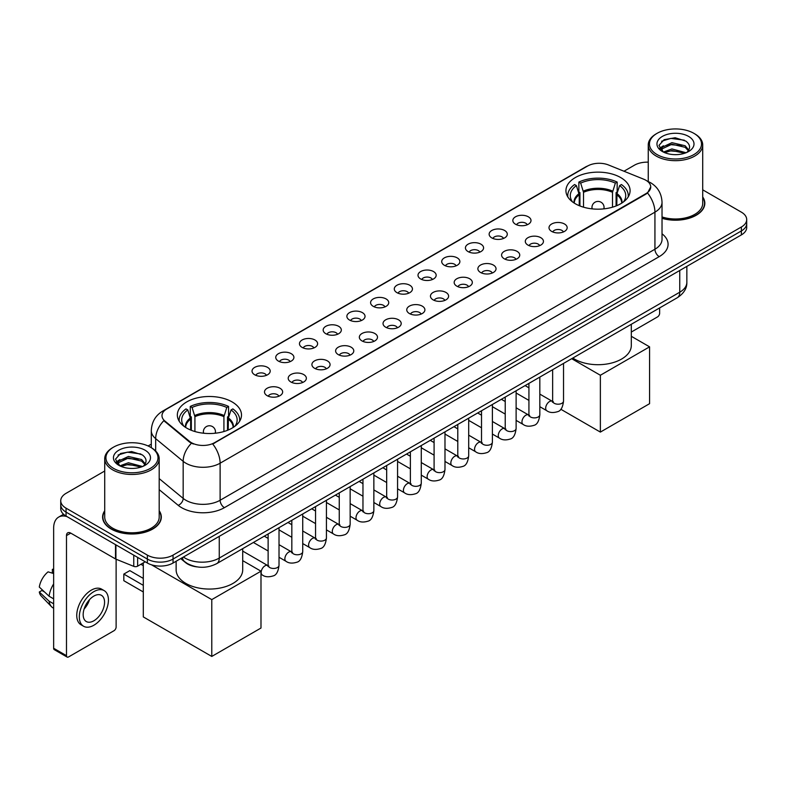 <?xml version="1.0" encoding="UTF-8"?>
<svg xmlns="http://www.w3.org/2000/svg" width="786" height="786" viewBox="0 0 786 786"><rect width="100%" height="100%" fill="white"/><g stroke="black" fill="none" stroke-linecap="round" stroke-linejoin="round"><path stroke-width="1.18" d="M232.106 401.921A32.079 18.52 0 0 0 197.148 397.903A32.079 18.52 0 0 0 177.341 415.018A32.079 18.52 0 0 0 186.744 428.105A32.079 18.52 0 0 0 221.701 432.123A32.079 18.52 0 0 0 241.499 415.018A32.079 18.52 0 0 0 232.106 401.921M620.694 177.567A32.079 18.52 0 0 0 585.737 173.549A32.079 18.52 0 0 0 565.94 190.664A32.079 18.52 0 0 0 575.332 203.761A32.079 18.52 0 0 0 610.29 207.769A32.079 18.52 0 0 0 630.087 190.664A32.079 18.52 0 0 0 620.694 177.567M515.498 224.216A9.078 5.237 180 0 1 513.7 222.733A9.078 5.237 180 0 1 516.707 216.219A9.078 5.237 180 0 1 528.339 216.808A9.078 5.237 180 0 1 530.147 222.733A9.078 5.237 180 0 1 515.498 224.216M527.239 224.757A5.443 3.144 0 0 0 525.775 223.224A5.443 3.144 0 0 0 520.411 222.428A5.443 3.144 0 0 0 516.608 224.757M491.79 237.903A9.078 5.237 180 0 1 489.992 236.419A9.078 5.237 180 0 1 492.999 229.905A9.078 5.237 180 0 1 504.632 230.495A9.078 5.237 180 0 1 506.43 236.419A9.078 5.237 180 0 1 491.79 237.903M503.521 238.453A5.443 3.144 0 0 0 502.067 236.92A5.443 3.144 0 0 0 496.693 236.124A5.443 3.144 0 0 0 492.901 238.453M468.083 251.589A9.078 5.237 180 0 1 466.285 250.115A9.078 5.237 180 0 1 469.291 243.601A9.078 5.237 180 0 1 480.924 244.181A9.078 5.237 180 0 1 482.722 250.115A9.078 5.237 180 0 1 468.083 251.589M479.814 252.139A5.443 3.144 0 0 0 478.36 250.606A5.443 3.144 0 0 0 472.985 249.81A5.443 3.144 0 0 0 469.193 252.139M444.375 265.285A9.078 5.237 180 0 1 442.577 263.801A9.078 5.237 180 0 1 445.583 257.287A9.078 5.237 180 0 1 457.216 257.867A9.078 5.237 180 0 1 459.014 263.801A9.078 5.237 180 0 1 444.375 265.285M456.106 265.825A5.443 3.144 0 0 0 454.642 264.293A5.443 3.144 0 0 0 449.278 263.497A5.443 3.144 0 0 0 445.485 265.825M420.667 278.971A9.078 5.237 180 0 1 418.859 277.487A9.078 5.237 180 0 1 421.876 270.974A9.078 5.237 180 0 1 433.508 271.553A9.078 5.237 180 0 1 435.306 277.487A9.078 5.237 180 0 1 420.667 278.971M432.398 279.511A5.443 3.144 0 0 0 430.934 277.979A5.443 3.144 0 0 0 425.57 277.183A5.443 3.144 0 0 0 421.768 279.511M396.959 292.657A9.078 5.237 180 0 1 395.152 291.174A9.078 5.237 180 0 1 398.158 284.66A9.078 5.237 180 0 1 409.791 285.249A9.078 5.237 180 0 1 411.599 291.174A9.078 5.237 180 0 1 396.959 292.657M408.691 293.198A5.443 3.144 0 0 0 407.227 291.675A5.443 3.144 0 0 0 401.862 290.869A5.443 3.144 0 0 0 398.06 293.198M373.252 306.344A9.078 5.237 180 0 1 371.444 304.86A9.078 5.237 180 0 1 374.45 298.346A9.078 5.237 180 0 1 386.083 298.935A9.078 5.237 180 0 1 387.891 304.86A9.078 5.237 180 0 1 373.252 306.344M384.983 306.894A5.443 3.144 0 0 0 383.519 305.361A5.443 3.144 0 0 0 378.154 304.565A5.443 3.144 0 0 0 374.352 306.894M349.534 320.04A9.078 5.237 180 0 1 347.736 318.556A9.078 5.237 180 0 1 350.743 312.042A9.078 5.237 180 0 1 362.375 312.622A9.078 5.237 180 0 1 364.173 318.556A9.078 5.237 180 0 1 349.534 320.04M361.275 320.58A5.443 3.144 0 0 0 359.811 319.047A5.443 3.144 0 0 0 354.447 318.251A5.443 3.144 0 0 0 350.644 320.58M325.826 333.726A9.078 5.237 180 0 1 324.029 332.242A9.078 5.237 180 0 1 327.035 325.728A9.078 5.237 180 0 1 338.668 326.308A9.078 5.237 180 0 1 340.466 332.242A9.078 5.237 180 0 1 325.826 333.726M337.558 334.266A5.443 3.144 0 0 0 336.103 332.733A5.443 3.144 0 0 0 330.729 331.938A5.443 3.144 0 0 0 326.937 334.266M302.119 347.412A9.078 5.237 180 0 1 300.321 345.928A9.078 5.237 180 0 1 303.327 339.414A9.078 5.237 180 0 1 314.96 340.004A9.078 5.237 180 0 1 316.758 345.928A9.078 5.237 180 0 1 302.119 347.412M313.85 347.952A5.443 3.144 0 0 0 312.386 346.42A5.443 3.144 0 0 0 307.021 345.624A5.443 3.144 0 0 0 303.229 347.952M278.411 361.098A9.078 5.237 180 0 1 276.613 359.615A9.078 5.237 180 0 1 279.62 353.101A9.078 5.237 180 0 1 291.252 353.69A9.078 5.237 180 0 1 293.05 359.615A9.078 5.237 180 0 1 278.411 361.098M290.142 361.648A5.443 3.144 0 0 0 288.678 360.116A5.443 3.144 0 0 0 283.314 359.32A5.443 3.144 0 0 0 279.511 361.648M254.703 374.784A9.078 5.237 180 0 1 252.895 373.311A9.078 5.237 180 0 1 255.902 366.797A9.078 5.237 180 0 1 267.545 367.376A9.078 5.237 180 0 1 269.343 373.311A9.078 5.237 180 0 1 254.703 374.784M266.434 375.335A5.443 3.144 0 0 0 264.97 373.802A5.443 3.144 0 0 0 259.606 373.006A5.443 3.144 0 0 0 255.804 375.335M551.664 231.408A9.078 5.237 180 0 1 549.866 229.925A9.078 5.237 180 0 1 552.872 223.411A9.078 5.237 180 0 1 564.505 223.99A9.078 5.237 180 0 1 566.303 229.925A9.078 5.237 180 0 1 551.664 231.408M563.395 231.949A5.443 3.144 0 0 0 561.941 230.416A5.443 3.144 0 0 0 556.567 229.62A5.443 3.144 0 0 0 552.774 231.949M527.956 245.094A9.078 5.237 180 0 1 526.158 243.611A9.078 5.237 180 0 1 529.165 237.097A9.078 5.237 180 0 1 540.797 237.686A9.078 5.237 180 0 1 542.595 243.611A9.078 5.237 180 0 1 527.956 245.094M539.687 245.635A5.443 3.144 0 0 0 538.223 244.102A5.443 3.144 0 0 0 532.859 243.306A5.443 3.144 0 0 0 529.066 245.635M504.248 258.781A9.078 5.237 180 0 1 502.441 257.297A9.078 5.237 180 0 1 505.457 250.783A9.078 5.237 180 0 1 517.09 251.373A9.078 5.237 180 0 1 518.888 257.297A9.078 5.237 180 0 1 504.248 258.781M515.98 259.331A5.443 3.144 0 0 0 514.516 257.798A5.443 3.144 0 0 0 509.151 257.002A5.443 3.144 0 0 0 505.349 259.331M480.541 272.477A9.078 5.237 180 0 1 478.733 270.993A9.078 5.237 180 0 1 481.739 264.479A9.078 5.237 180 0 1 493.372 265.059A9.078 5.237 180 0 1 495.18 270.993A9.078 5.237 180 0 1 480.541 272.477M492.272 273.017A5.443 3.144 0 0 0 490.808 271.484A5.443 3.144 0 0 0 485.443 270.689A5.443 3.144 0 0 0 481.641 273.017M456.833 286.163A9.078 5.237 180 0 1 455.025 284.679A9.078 5.237 180 0 1 458.032 278.165A9.078 5.237 180 0 1 469.664 278.745A9.078 5.237 180 0 1 471.472 284.679A9.078 5.237 180 0 1 456.833 286.163M468.564 286.703A5.443 3.144 0 0 0 467.1 285.171A5.443 3.144 0 0 0 461.736 284.375A5.443 3.144 0 0 0 457.933 286.703M433.115 299.849A9.078 5.237 180 0 1 431.317 298.366A9.078 5.237 180 0 1 434.324 291.852A9.078 5.237 180 0 1 445.957 292.441A9.078 5.237 180 0 1 447.755 298.366A9.078 5.237 180 0 1 433.115 299.849M444.856 300.39A5.443 3.144 0 0 0 443.392 298.857A5.443 3.144 0 0 0 438.028 298.061A5.443 3.144 0 0 0 434.226 300.39M409.408 313.535A9.078 5.237 180 0 1 407.61 312.052A9.078 5.237 180 0 1 410.616 305.538A9.078 5.237 180 0 1 422.249 306.127A9.078 5.237 180 0 1 424.047 312.052A9.078 5.237 180 0 1 409.408 313.535M421.139 314.086A5.443 3.144 0 0 0 419.685 312.553A5.443 3.144 0 0 0 414.31 311.747A5.443 3.144 0 0 0 410.518 314.086M385.7 327.222A9.078 5.237 180 0 1 383.902 325.748A9.078 5.237 180 0 1 386.909 319.224A9.078 5.237 180 0 1 398.541 319.814A9.078 5.237 180 0 1 400.339 325.748A9.078 5.237 180 0 1 385.7 327.222M397.431 327.772A5.443 3.144 0 0 0 395.967 326.239A5.443 3.144 0 0 0 390.603 325.443A5.443 3.144 0 0 0 386.81 327.772M361.992 340.918A9.078 5.237 180 0 1 360.194 339.434A9.078 5.237 180 0 1 363.201 332.92A9.078 5.237 180 0 1 374.834 333.5A9.078 5.237 180 0 1 376.632 339.434A9.078 5.237 180 0 1 361.992 340.918M373.723 341.458A5.443 3.144 0 0 0 372.259 339.925A5.443 3.144 0 0 0 366.895 339.13A5.443 3.144 0 0 0 363.093 341.458M338.285 354.604A9.078 5.237 180 0 1 336.477 353.12A9.078 5.237 180 0 1 339.483 346.606A9.078 5.237 180 0 1 351.126 347.186A9.078 5.237 180 0 1 352.924 353.12A9.078 5.237 180 0 1 338.285 354.604M350.016 355.144A5.443 3.144 0 0 0 348.552 353.612A5.443 3.144 0 0 0 343.187 352.816A5.443 3.144 0 0 0 339.385 355.144M314.577 368.29A9.078 5.237 180 0 1 312.769 366.807A9.078 5.237 180 0 1 315.775 360.293A9.078 5.237 180 0 1 327.408 360.882A9.078 5.237 180 0 1 329.216 366.807A9.078 5.237 180 0 1 314.577 368.29M326.308 368.83A5.443 3.144 0 0 0 324.844 367.298A5.443 3.144 0 0 0 319.48 366.502A5.443 3.144 0 0 0 315.677 368.83M290.859 381.976A9.078 5.237 180 0 1 289.061 380.493A9.078 5.237 180 0 1 292.068 373.979A9.078 5.237 180 0 1 303.701 374.568A9.078 5.237 180 0 1 305.508 380.493A9.078 5.237 180 0 1 290.859 381.976M302.6 382.527A5.443 3.144 0 0 0 301.136 380.994A5.443 3.144 0 0 0 295.772 380.198A5.443 3.144 0 0 0 291.97 382.527M267.152 395.672A9.078 5.237 180 0 1 265.354 394.189A9.078 5.237 180 0 1 268.36 387.675A9.078 5.237 180 0 1 279.993 388.255A9.078 5.237 180 0 1 281.791 394.189A9.078 5.237 180 0 1 267.152 395.672M278.892 396.213A5.443 3.144 0 0 0 277.429 394.68A5.443 3.144 0 0 0 272.064 393.884A5.443 3.144 0 0 0 268.262 396.213M643.763 179.228A16.339 9.432 180 0 1 645.945 180.289A16.339 9.432 180 0 1 650.729 186.96A16.339 9.432 180 0 1 645.945 193.631L214.558 442.685A16.339 9.432 180 0 1 189.613 441.427L164.942 421.08A16.339 9.432 180 0 1 161.985 415.666A16.339 9.432 180 0 1 166.77 408.995L587.594 166.043A16.339 9.432 180 0 1 608.521 164.981L643.763 179.228M197.05 566.893A18.157 10.483 180 0 1 185.565 562.599L180.711 558.591M104.725 510.743A29.357 16.948 0 0 0 102.602 517.06A29.357 16.948 0 0 0 111.209 529.047A29.357 16.948 0 0 0 143.19 532.721A29.357 16.948 0 0 0 161.317 517.06A29.357 16.948 0 0 0 159.194 510.743M650.729 186.96L647.526 192.963L645.945 194.113L212.721 444.002A21.183 12.232 60 0 1 220.119 463.2A24.209 13.981 180 0 1 185.889 463.2A24.209 13.981 180 0 1 183.167 461.333L155.677 438.657A24.209 13.981 180 0 1 151.295 430.64L151.295 447.676M104.725 471.01L66.053 493.343A18.157 10.483 0 0 0 60.738 500.751L60.738 508.66A18.157 10.483 0 0 0 66.053 516.068L147.365 563.022L147.365 559.062A18.157 10.483 0 0 0 173.048 559.062L741.385 230.937A18.157 10.483 0 0 0 746.7 223.529A18.157 10.483 0 0 1 741.385 230.937L173.048 559.062A18.157 10.483 0 0 1 147.365 559.062L66.053 512.118L147.365 559.062L147.365 555.113A18.157 10.483 0 0 0 173.048 555.113L741.385 226.987A18.157 10.483 0 0 0 746.7 219.569A18.157 10.483 0 0 0 741.385 212.161L702.713 189.829M60.738 504.71A18.157 10.483 0 0 0 66.053 512.118A18.157 10.483 0 0 1 60.738 504.71M193.287 444.002L189.613 442.145L163.842 420.687A21.183 14.168 129.5 0 0 155.677 438.657L155.677 451.017M662.028 218.331A29.357 16.948 0 0 0 704.826 203.269A29.357 16.948 0 0 0 702.713 196.942M648.244 162.162A18.157 10.483 0 0 0 634.39 165.217L623.976 171.23M151.295 444.129L148.102 445.976M60.738 500.751A18.157 10.483 0 0 0 66.053 508.169L147.365 555.113M147.365 563.022A18.157 10.483 0 0 0 173.048 563.022L741.385 234.896A18.157 10.483 0 0 0 746.7 227.478L746.7 219.569M631.305 332.056L657.499 316.925A3.026 1.749 120 0 0 659.641 313.221L659.641 307.925M657.076 154.587A26.026 15.022 0 0 0 693.881 154.587A26.026 15.022 0 0 0 693.881 133.335L694.736 133.836A27.235 15.72 0 0 1 702.713 144.948A27.235 15.72 0 0 1 685.903 159.479A27.235 15.72 0 0 1 656.222 156.07A27.235 15.72 0 0 1 648.244 144.948A27.235 15.72 0 0 1 656.222 133.836L657.076 133.335A26.026 15.022 0 0 0 657.076 154.587M662.028 216.936A27.235 15.72 0 0 0 702.713 203.269L702.713 144.948M662.028 218.135A29.053 16.771 0 0 0 704.531 203.269A29.053 16.771 0 0 0 702.713 197.424M663.364 152.052L671.932 148.937L686.09 152.73M664.661 152.641L671.932 150.509L684.616 153.26M663.129 151.934L661.792 148.996L662.264 147.208L671.932 142.669L685.146 145.754L688.772 150.047M661.832 151.069L661.792 148.996M661.891 149.782L662.264 148.77L671.932 144.231L685.146 147.326L688.359 150.696M686.659 152.484A13.676 7.899 0 0 0 687.249 151.963C690.737 148.161 690.275 144.545 685.864 141.116L675.164 137.746L664.131 139.672L659.002 145.351L662.323 151.433M688.575 136.4A18.52 10.69 0 0 0 662.421 136.381A18.52 10.69 0 0 0 662.303 151.482A18.52 10.69 0 0 0 662.382 151.521A18.52 10.69 0 0 0 688.654 151.482A18.52 10.69 0 0 0 688.575 136.4M688.408 151.619L689.744 150.706M694.736 133.836L693.881 133.335A26.026 15.022 0 0 0 657.076 133.335M661.586 141.234L670.861 138.385L684.331 140.183M659.808 148.868L662.333 147.08M666.508 145.449L670.861 144.663L681.757 145.597M666.508 151.727L670.861 150.932L681.757 151.875M659.523 148.367L663.384 145.774M579.233 205.677L579.233 194.771L576.393 185.594A27.716 16.005 0 0 0 571.844 200.882A27.716 16.005 0 0 0 572.542 201.923M579.94 205.961L579.94 192.58L578.86 191.961L578.86 182.077A30.261 17.469 0 0 1 617.167 182.077L615.359 183.118A27.716 16.005 0 0 0 580.667 183.118L583.517 192.305L583.517 207.18M612.51 207.18L612.51 192.305L615.359 183.118M572.817 358.052A33.287 19.218 0 0 0 574.478 359.074A33.287 19.218 0 0 0 610.751 363.24A33.287 19.218 0 0 0 631.305 345.486L631.305 324.284M617.167 182.077L617.167 191.961L616.086 192.58L616.086 205.961M576.393 185.594L574.586 184.543A30.261 17.469 0 0 0 567.747 195.606A30.261 17.469 0 0 0 567.846 196.952M580.667 183.118L578.86 182.077M628.181 196.952A30.261 17.469 0 0 0 628.279 195.606A30.261 17.469 0 0 0 621.441 184.543L619.633 185.594L616.99 193.611L616.794 205.677M623.485 201.923A27.716 16.005 0 0 0 624.182 200.882A27.716 16.005 0 0 0 619.633 185.594M600.366 432.094L600.366 375.256L649.58 346.842L649.58 403.68L600.366 432.094L560.791 409.241M600.366 375.256L571.687 358.701M631.305 336.29L649.58 346.842M190.644 430.03L190.644 419.125L187.795 409.938A27.716 16.005 0 0 0 183.256 425.236A27.716 16.005 0 0 0 183.953 426.277M191.342 430.315L191.342 416.934L190.271 416.315L190.271 406.431A30.261 17.469 0 0 1 228.569 406.431L226.771 407.472A27.716 16.005 0 0 0 192.079 407.472L194.918 416.659L194.918 431.534M223.922 431.534L223.922 416.659L226.771 407.472M176.133 561.233L176.133 569.84A33.287 19.218 0 0 0 185.889 583.428A33.287 19.218 0 0 0 222.163 587.594A33.287 19.218 0 0 0 242.707 569.84L242.707 548.638M228.569 406.431L228.569 416.315L227.498 416.934L227.498 430.315M187.795 409.938L185.987 408.897A30.261 17.469 0 0 0 179.159 419.96A30.261 17.469 0 0 0 179.247 421.306M192.079 407.472L190.271 406.431M239.592 421.306A30.261 17.469 0 0 0 239.681 419.96A30.261 17.469 0 0 0 232.853 408.897L231.045 409.938L228.402 417.965L228.205 430.03M234.886 426.277A27.716 16.005 0 0 0 235.594 425.236A27.716 16.005 0 0 0 231.045 409.938M143.298 591.956L123.824 580.707L123.824 574.085L143.298 585.334M211.778 656.438L211.778 599.61L260.991 571.196L260.991 628.024L211.778 656.438L143.298 616.912L143.298 562.894M211.778 599.61L151.472 564.8M242.707 560.644L260.991 571.196M123.824 574.085L129.818 570.626L143.298 578.417M137.629 557.392L137.629 566.166L145.223 561.784M66.957 516.598A24.209 13.981 -120 0 0 58.655 517.1A24.209 13.981 -120 0 0 53.645 528.182L53.645 648.263L66.486 655.671L66.486 535.59A6.052 3.498 60 0 1 67.734 532.82A6.052 3.498 60 0 1 70.76 533.124L115.513 558.954L115.513 544.629M66.486 655.671A3.026 1.749 120 0 0 67.105 657.057L54.273 649.649A3.026 1.749 -60 0 1 53.645 648.263M67.105 657.057A3.026 1.749 120 0 0 68.618 656.909L113.99 630.716A3.026 1.749 120 0 0 116.122 627.012L116.122 559.239M137.629 566.166A3.026 1.749 180 0 1 133.758 566.362L115.915 559.151A3.026 1.749 180 0 1 115.513 558.954M93.868 620.783A15.131 8.734 120 0 0 103.752 607.45A15.131 8.734 120 0 0 101.433 595.326A15.131 8.734 120 0 0 93.868 596.083A15.131 8.734 120 0 0 83.984 609.415A15.131 8.734 120 0 0 86.303 621.539A15.131 8.734 120 0 0 93.868 620.783M84.092 609.062A15.131 8.734 120 0 0 89.525 599.649M53.645 569.771L52.357 569.388L52.357 572.424L53.645 573.171M104.165 590.61L101.591 589.127A20.574 11.878 120 0 0 91.304 590.148A20.574 11.878 120 0 0 77.863 608.285A20.574 11.878 120 0 0 81.017 624.772L83.581 626.255A20.574 11.878 120 0 0 93.868 625.234A20.574 11.878 120 0 0 107.318 607.106A20.574 11.878 120 0 0 104.165 590.61A20.574 11.878 120 0 0 93.868 591.632A20.574 11.878 120 0 0 80.427 609.769A20.574 11.878 120 0 0 83.581 626.255M53.645 583.919A19.974 11.535 120 0 0 49.096 596.23L39.3 587.063A15.74 9.088 120 0 1 48.084 571.854L53.645 573.544M53.645 598.853L49.096 596.23M44.596 592.025L41.933 590.483L39.3 592.005L49.096 601.172L53.645 603.795M49.096 601.172A19.974 11.535 120 0 0 51.562 606.753A19.974 11.535 120 0 0 53.075 607.942L53.645 608.266M53.645 569.025A15.74 9.088 120 0 0 52.357 569.388M39.3 592.005A15.74 9.088 120 0 0 41.157 595.926L51.562 606.753M113.557 468.387A26.026 15.022 0 0 0 150.362 468.387A26.026 15.022 0 0 0 150.362 447.136L151.217 447.627A27.235 15.72 0 0 1 159.194 458.749A27.235 15.72 0 0 1 142.384 473.28A27.235 15.72 0 0 1 112.703 469.871A27.235 15.72 0 0 1 104.725 458.749A27.235 15.72 0 0 1 112.703 447.627L113.557 447.136A26.026 15.022 0 0 0 113.557 468.387M104.725 458.749L104.725 517.06A27.235 15.72 0 0 0 112.703 528.182A27.235 15.72 0 0 0 142.384 531.591A27.235 15.72 0 0 0 159.194 517.06L159.194 458.749M104.725 511.224A29.053 16.771 0 0 0 102.907 517.06A29.053 16.771 0 0 0 111.416 528.919A29.053 16.771 0 0 0 143.081 532.554A29.053 16.771 0 0 0 161.012 517.06A29.053 16.771 0 0 0 159.194 511.224M119.855 465.852L128.423 462.738L142.571 466.52M121.152 466.442L128.423 464.31L141.107 467.061M119.619 465.734L118.283 462.787L118.745 460.999L128.423 456.46L141.637 459.555L145.263 463.838M118.322 464.87L118.283 462.787M118.372 463.573L118.745 462.571L128.423 458.032L141.637 461.117L144.85 464.497M143.15 466.285A13.676 7.899 0 0 0 143.73 465.764C147.218 461.962 146.756 458.336 142.345 454.907L131.645 451.547L120.612 453.463L115.483 459.152L118.814 465.233M145.056 450.201A18.52 10.69 0 0 0 118.902 450.172A18.52 10.69 0 0 0 118.784 465.273A18.52 10.69 0 0 0 118.863 465.322A18.52 10.69 0 0 0 145.135 465.273A18.52 10.69 0 0 0 145.056 450.201M144.889 465.41L146.225 464.506M151.217 447.627L150.362 447.136A26.026 15.022 0 0 0 113.557 447.136M118.077 455.025L127.342 452.176L140.822 453.974M116.289 462.669L118.814 460.871M122.999 459.24L127.342 458.454L138.248 459.388M122.999 465.518L127.342 464.732L138.248 465.666M116.004 462.158L119.865 459.564M164.942 421.08L164.942 421.797M189.613 441.427L189.613 442.145M214.558 442.685L214.558 443.176M662.028 233.796A30.261 17.469 180 0 1 659.208 256.639L224.403 507.668A6.052 3.498 60 0 1 220.119 500.26L654.935 249.221A24.209 13.981 0 0 0 662.028 239.337L662.028 202.277A24.209 13.981 180 0 1 654.935 212.161A21.183 12.232 -120 0 0 647.526 192.963M224.403 507.668A30.261 17.469 180 0 1 181.605 507.668A30.261 17.469 180 0 1 178.216 505.339L159.194 489.658M191.42 443.265A21.183 14.168 129.5 0 0 183.167 461.333L183.167 498.393A24.209 13.981 0 0 0 185.889 500.26A24.209 13.981 0 0 0 220.119 500.26L220.119 463.2L654.935 212.161L654.935 249.221A6.052 3.498 60 0 0 659.208 256.639M662.028 202.277C661.615 193.572 657.784 187.048 650.543 182.696L647.487 181.202A21.183 9.923 112 0 0 647.202 181.104M164.972 410.233A21.183 12.232 -120 0 0 162.781 411.058C155.53 415.411 151.708 421.935 151.295 430.64M162.781 411.058L585.816 166.819A21.183 12.232 60 0 1 587.417 166.141M173.048 555.113L173.048 563.022M741.385 226.987L741.385 234.896M66.053 508.169L66.053 516.068M159.194 478.625L183.167 498.393A6.052 4.048 -50.5 0 1 178.216 505.339M183.403 557.038A24.209 13.981 0 0 0 185.024 558.08A24.209 13.981 0 0 0 219.265 558.08L679.752 292.215A24.209 13.981 0 0 0 686.846 282.331C687.023 288.344 683.82 293.483 677.247 297.756L216.759 563.621A12.104 6.986 60 0 0 219.265 558.08L219.265 536.337M679.752 270.472L679.752 292.215A12.104 6.986 60 0 1 677.247 297.756M182.421 557.608A12.104 8.096 129.5 0 0 184.533 561.538L180.859 558.512M579.233 194.771A23.727 13.696 0 0 0 574.291 203.132M612.51 192.305A23.727 13.696 0 0 0 583.517 192.305M579.036 193.611A24.012 13.863 0 0 0 574.055 202.975M612.716 191.145A24.012 13.863 0 0 0 583.31 191.145M621.972 202.975A24.012 13.863 0 0 0 616.99 193.611M621.736 203.132A23.727 13.696 0 0 0 616.794 194.771M592.497 208.909A6.052 3.498 180 0 1 591.966 207.465L591.966 208.85M604.07 208.85L604.07 207.465A6.052 3.498 180 0 1 603.53 208.909M190.644 419.125A23.727 13.696 0 0 0 185.692 427.476M223.922 416.659A23.727 13.696 0 0 0 194.918 416.659M190.438 417.965A24.012 13.863 0 0 0 185.457 427.329M224.128 415.499A24.012 13.863 0 0 0 194.722 415.499M233.383 427.329A24.012 13.863 0 0 0 228.402 417.965M233.147 427.476A23.727 13.696 0 0 0 228.205 419.125M203.908 433.263A6.052 3.498 180 0 1 203.368 431.819L203.368 433.204M215.472 433.204L215.472 431.819A6.052 3.498 180 0 1 214.932 433.263M563.533 363.407L563.533 401.057A5.443 3.144 180 0 1 561.685 403.415A5.443 3.144 180 0 1 554.228 403.277A5.443 3.144 180 0 1 552.637 401.057L552.46 402.236L552.951 401.833M563.533 401.057C562.786 407.384 560.831 410.911 557.657 411.658C553.157 413.053 549.542 412.738 546.801 410.714A5.443 3.144 -60 0 1 545.965 406.352A5.443 3.144 -60 0 1 549.522 401.548A5.443 3.144 -60 0 1 549.768 401.42A5.443 3.144 -60 0 1 552.253 401.282L553.354 401.715M539.825 377.103L539.825 414.743A5.443 3.144 180 0 1 537.978 417.101A5.443 3.144 180 0 1 530.521 416.973A5.443 3.144 180 0 1 528.929 414.743L528.752 415.922L529.243 415.519M539.825 414.743C539.078 421.07 537.113 424.607 533.949 425.344C529.45 426.739 525.834 426.425 523.093 424.401A5.443 3.144 -60 0 1 522.258 420.038A5.443 3.144 -60 0 1 525.814 415.244A5.443 3.144 -60 0 1 526.06 415.106A5.443 3.144 -60 0 1 528.536 414.969L529.646 415.411M516.117 390.789L516.117 428.429A5.443 3.144 180 0 1 514.27 430.797A5.443 3.144 180 0 1 506.813 430.659A5.443 3.144 180 0 1 505.221 428.429L505.044 429.608L505.536 429.205M516.117 428.429C515.37 434.756 513.405 438.293 510.232 439.03C505.742 440.425 502.116 440.111 499.385 438.097A5.443 3.144 -60 0 1 498.55 433.725A5.443 3.144 -60 0 1 502.107 428.93A5.443 3.144 -60 0 1 502.352 428.792A5.443 3.144 -60 0 1 504.828 428.655L505.938 429.097M492.4 404.476L492.4 442.125A5.443 3.144 180 0 1 490.562 444.483A5.443 3.144 180 0 1 483.105 444.345A5.443 3.144 180 0 1 481.513 442.125L481.337 443.294L481.818 442.891M492.4 442.125C491.653 448.442 489.698 451.979 486.524 452.716C482.024 454.112 478.409 453.797 475.677 451.783A5.443 3.144 -60 0 1 474.842 447.421A5.443 3.144 -60 0 1 478.399 442.616A5.443 3.144 -60 0 1 478.645 442.489A5.443 3.144 -60 0 1 481.12 442.351L482.231 442.783M468.692 418.162L468.692 455.811A5.443 3.144 180 0 1 466.855 458.169A5.443 3.144 180 0 1 459.397 458.032A5.443 3.144 180 0 1 457.796 455.811L457.629 456.99L458.11 456.587M468.692 455.811C467.945 462.139 465.99 465.666 462.816 466.412C458.317 467.798 454.701 467.493 451.97 465.469A5.443 3.144 -60 0 1 451.135 461.107A5.443 3.144 -60 0 1 454.691 456.302A5.443 3.144 -60 0 1 454.927 456.175A5.443 3.144 -60 0 1 457.413 456.037L458.523 456.47M444.984 431.848L444.984 469.497A5.443 3.144 180 0 1 443.137 471.855A5.443 3.144 180 0 1 435.69 471.718A5.443 3.144 180 0 1 434.088 469.497L433.921 470.676L434.403 470.274M444.984 469.497C444.237 475.825 442.282 479.362 439.109 480.099C434.609 481.494 430.993 481.179 428.252 479.155A5.443 3.144 -60 0 1 427.417 474.793A5.443 3.144 -60 0 1 430.983 469.989A5.443 3.144 -60 0 1 431.219 469.861A5.443 3.144 -60 0 1 433.705 469.723L434.805 470.156M421.276 445.544L421.276 483.184A5.443 3.144 180 0 1 419.429 485.542A5.443 3.144 180 0 1 411.982 485.414A5.443 3.144 180 0 1 410.38 483.184L410.204 484.363L410.695 483.96M421.276 483.184C420.53 489.511 418.574 493.048 415.401 493.785C410.901 495.18 407.286 494.866 404.544 492.842A5.443 3.144 -60 0 1 403.709 488.479A5.443 3.144 -60 0 1 407.266 483.685A5.443 3.144 -60 0 1 407.512 483.547A5.443 3.144 -60 0 1 409.997 483.41L411.098 483.852M397.569 459.23L397.569 496.88A5.443 3.144 180 0 1 395.722 499.238A5.443 3.144 180 0 1 388.264 499.1A5.443 3.144 180 0 1 386.673 496.88L386.496 498.049L386.987 497.646M397.569 496.88C396.822 503.197 394.857 506.734 391.693 507.471C387.193 508.866 383.578 508.552 380.837 506.538A5.443 3.144 -60 0 1 380.002 502.166A5.443 3.144 -60 0 1 383.558 497.371A5.443 3.144 -60 0 1 383.804 497.243A5.443 3.144 -60 0 1 386.28 497.096L387.39 497.538M373.861 472.917L373.861 510.566A5.443 3.144 180 0 1 372.014 512.924A5.443 3.144 180 0 1 364.557 512.786A5.443 3.144 180 0 1 362.965 510.566L362.788 511.745L363.279 511.342M373.861 510.566C373.114 516.893 371.149 520.42 367.986 521.167C363.486 522.552 359.86 522.238 357.129 520.224A5.443 3.144 -60 0 1 356.294 515.862A5.443 3.144 -60 0 1 359.85 511.057A5.443 3.144 -60 0 1 360.096 510.929A5.443 3.144 -60 0 1 362.572 510.792L363.682 511.224M350.153 486.603L350.153 524.252A5.443 3.144 180 0 1 348.306 526.61A5.443 3.144 180 0 1 340.849 526.473A5.443 3.144 180 0 1 339.257 524.252L339.08 525.431L339.572 525.028M350.153 524.252C349.406 530.579 347.441 534.107 344.268 534.853C339.778 536.248 336.153 535.934 333.421 533.91A5.443 3.144 -60 0 1 332.586 529.548A5.443 3.144 -60 0 1 336.143 524.743A5.443 3.144 -60 0 1 336.388 524.616A5.443 3.144 -60 0 1 338.864 524.478L339.974 524.91M326.436 500.299L326.436 537.938A5.443 3.144 180 0 1 324.598 540.296A5.443 3.144 180 0 1 317.141 540.169A5.443 3.144 180 0 1 315.55 537.938L315.373 539.117L315.854 538.715M326.436 537.938C325.689 544.266 323.734 547.803 320.56 548.54C316.06 549.935 312.445 549.62 309.713 547.596A5.443 3.144 -60 0 1 308.878 543.234A5.443 3.144 -60 0 1 312.435 538.439A5.443 3.144 -60 0 1 312.671 538.302A5.443 3.144 -60 0 1 315.157 538.164L316.267 538.607M302.728 513.985L302.728 551.625A5.443 3.144 180 0 1 300.881 553.992A5.443 3.144 180 0 1 293.433 553.855A5.443 3.144 180 0 1 291.832 551.625L291.665 552.804L292.146 552.401M302.728 551.625C301.981 557.952 300.026 561.489 296.853 562.226C292.353 563.621 288.737 563.307 285.996 561.292A5.443 3.144 -60 0 1 285.161 556.92A5.443 3.144 -60 0 1 288.727 552.126A5.443 3.144 -60 0 1 288.963 551.988A5.443 3.144 -60 0 1 291.449 551.851L292.549 552.293M279.02 527.671L279.02 565.321A5.443 3.144 180 0 1 277.173 567.679A5.443 3.144 180 0 1 269.726 567.541A5.443 3.144 180 0 1 268.124 565.321L267.947 566.49L268.439 566.087M279.02 565.321C278.273 571.638 276.318 575.175 273.145 575.912C268.645 577.307 265.029 576.993 262.288 574.979A5.443 3.144 -60 0 1 261.453 570.616A5.443 3.144 -60 0 1 265.02 565.812A5.443 3.144 -60 0 1 265.255 565.684A5.443 3.144 -60 0 1 267.741 565.547L268.841 565.979M66.486 535.59L70.76 533.124M115.915 544.855L115.915 559.151M133.758 566.362L133.758 555.162M585.816 166.819L589.697 165.011M216.759 563.621C207.013 568.514 197.276 568.514 187.54 563.621L184.533 561.538M686.846 282.331L686.846 266.375M704.531 205.696L704.531 203.269M648.244 181.527L648.244 144.948M567.747 196.805L567.747 195.606M628.279 196.805L628.279 195.606M604.07 207.465A6.052 6.052 0 0 0 594.992 202.228A6.052 6.052 0 0 0 591.966 207.465M179.159 421.158L179.159 419.96M239.681 421.158L239.681 419.96M215.472 431.819A6.052 6.052 0 0 0 206.394 426.572A6.052 6.052 0 0 0 203.368 431.819M143.298 565.674L140.9 564.279M546.801 410.714L539.825 406.686M528.929 400.398L516.117 393M552.637 369.695L552.637 401.057M552.253 401.282L539.825 394.11M528.929 387.812L525.097 385.602M523.093 424.401L516.117 420.372M505.221 414.084L492.4 406.686M528.929 383.391L528.929 414.743M528.536 414.969L516.117 407.796M505.221 401.508L501.38 399.288M499.385 438.097L492.4 434.059M481.513 427.771L468.692 420.372M505.221 397.077L505.221 428.429M504.828 428.655L492.4 421.483M481.513 415.195L477.672 412.984M475.677 451.783L468.692 447.755M457.796 441.457L444.984 434.059M481.513 410.764L481.513 442.125M481.12 442.351L468.692 435.169M457.796 428.881L453.964 426.67M451.97 465.469L444.984 461.441M434.088 455.153L421.276 447.755M457.796 424.45L457.796 455.811M457.413 456.037L444.984 448.865M434.088 442.567L430.256 440.356M428.252 479.155L421.276 475.127M410.38 468.839L397.569 461.441M434.088 438.146L434.088 469.497M433.705 469.723L421.276 462.551M410.38 456.263L406.549 454.043M404.544 492.842L397.569 488.813M386.673 482.525L373.861 475.127M410.38 451.832L410.38 483.184M409.997 483.41L397.569 476.237M386.673 469.949L382.841 467.729M380.837 506.538L373.861 502.509M362.965 496.212L350.153 488.813M386.673 465.518L386.673 496.88M386.28 497.096L373.861 489.924M362.965 483.636L359.133 481.425M357.129 520.224L350.153 516.196M339.257 509.908L326.436 502.509M362.965 479.205L362.965 510.566M362.572 510.792L350.153 503.61M339.257 497.322L335.416 495.111M333.421 533.91L326.436 529.882M315.55 523.594L302.728 516.196M339.257 492.891L339.257 524.252M338.864 524.478L326.436 517.306M315.55 511.008L311.708 508.797M309.713 547.596L302.728 543.568M291.832 537.28L279.02 529.882M315.55 506.587L315.55 537.938M315.157 538.164L302.728 530.992M291.832 524.704L288 522.484M285.996 561.292L279.02 557.254M268.124 550.966L253.397 542.468M291.832 520.273L291.832 551.625M291.449 551.851L279.02 544.678M268.124 538.39L264.293 536.18M262.288 574.979L260.991 574.222M268.124 533.959L268.124 565.321M267.741 565.547L242.707 551.094M58.655 517.1L63.558 514.27M161.012 519.487L161.012 517.06M102.907 519.487L102.907 517.06"/></g></svg>
